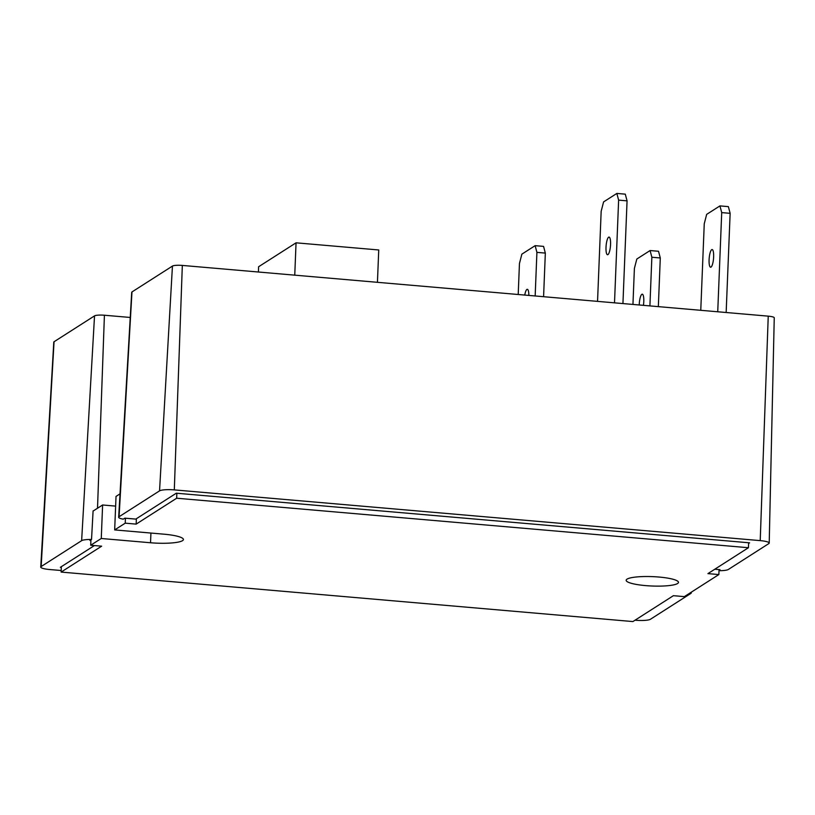 <?xml version="1.0" encoding="UTF-8"?>
<svg xmlns="http://www.w3.org/2000/svg" width="815" height="815" viewBox="0 0 815 815"><rect width="100%" height="100%" fill="white"/><g stroke="black" fill="none" stroke-linecap="round" stroke-linejoin="round"><path stroke-width="1.22" d="M258.406 272.016L258.61 266.75L296.049 242.819L378.741 249.971L377.437 282.316M296.049 242.819L294.755 275.164M645.612 585.608A26.172 4.696 2.3 0 1 626.164 580.28A26.172 4.696 2.3 0 1 652.509 576.633A26.172 4.696 2.3 0 1 678.467 582.379A26.172 4.696 2.3 0 1 645.612 585.608M125.235 523.169L114.671 529.913L163.958 534.182A26.172 4.696 2.3 0 1 183.406 539.52A26.172 4.696 2.3 0 1 150.541 542.759L101.264 538.491L90.71 545.235L101.641 546.182L61.125 572.079L632.898 621.57L673.404 595.684L684.335 596.631L718.861 574.565L707.929 573.617L748.435 547.721L176.672 498.22L136.156 524.116L125.235 523.169L125.429 518.197M120.019 493.859L116.025 496.416L114.671 529.913M136.156 524.116L136.38 518.727M176.865 493.258L176.672 498.22M748.639 542.749L748.435 547.721M718.861 574.565L719.054 569.593M61.339 566.69L61.125 572.079M93.083 511.076L102.609 504.984L101.264 538.491M90.71 545.235L90.923 539.846M102.609 504.984L115.628 506.115M61.186 570.52L49.725 569.532A12.082 2.17 2.3 0 1 40.75 567.057A12.082 2.17 2.3 0 1 41.157 566.537L81.632 540.671A12.082 2.17 2.3 0 1 91.535 539.459L93.093 510.883A11.573 2.078 2.3 0 1 93.379 510.893M130.237 317.463L104.412 315.232L97.515 508.244M118.664 517.26A12.082 2.17 2.3 0 1 119.072 516.741L131.969 291.953A8.089 1.447 2.3 0 0 131.704 292.3L118.664 517.26A12.082 2.17 2.3 0 0 123.279 519.165L124.868 518.157L135.799 519.104L176.305 493.207L749.586 542.831L748.608 543.462M61.319 567.393L60.361 567.311L94.408 545.561M131.969 291.953L172.444 266.077A8.089 1.447 -177.7 0 1 182.326 265.425L768.239 316.149A8.089 1.447 -177.7 0 1 774.25 317.799L769.207 543.075A12.082 2.17 2.3 0 1 768.8 543.605L728.325 569.481A12.082 2.17 2.3 0 1 719.013 570.694M104.412 315.232A8.089 1.447 2.3 0 0 94.53 315.874L54.055 341.75A8.089 1.447 -177.7 0 0 53.79 342.096L40.75 567.057M690.988 592.373A12.082 2.17 2.3 0 1 691.293 592.882A12.082 2.17 2.3 0 1 690.886 593.412L650.411 619.278A12.082 2.17 2.3 0 1 635.649 620.246L635.048 620.195M719.024 570.296L720.002 569.675L714.796 569.227M119.072 516.741L159.546 490.864A12.082 2.17 2.3 0 1 174.308 489.897L760.222 540.62A12.082 2.17 2.3 0 1 769.207 543.075M91.535 539.459L89.945 540.477L90.893 540.559M597.548 301.377L601.164 211.289L603.589 201.906L616.853 193.43L618.626 200.123L614.51 302.844M610.557 244.459A8.863 2.17 -85.1 0 0 609.05 237.084A8.863 2.17 -85.1 0 0 606.116 245.722A8.863 2.17 -85.1 0 0 607.521 254.738A8.863 2.17 -85.1 0 0 610.557 244.459M622.935 303.577L627.061 200.857L625.288 194.153L616.853 193.43M518.208 294.51L519.45 263.52L521.865 254.148L535.139 245.661L536.912 252.365L535.16 295.977M528.864 295.427A8.863 2.17 -85.1 0 0 527.325 289.315A8.863 2.17 -85.1 0 0 524.768 295.071M543.585 296.701L545.337 253.088L543.564 246.385L535.139 245.661M632.949 304.443L634.396 268.4L636.821 259.027L650.085 250.541L651.857 257.245L649.912 305.91M643.432 305.35A8.863 2.17 -85.1 0 0 642.281 294.195A8.863 2.17 -85.1 0 0 639.245 304.474A8.863 2.17 -85.1 0 0 639.225 304.983M658.337 306.634L660.293 257.968L658.52 251.275L650.085 250.541M700.768 310.311L704.252 223.758L706.666 214.376L719.94 205.9L721.713 212.603L717.73 311.778M709.091 259.832A8.863 2.17 -85.1 0 0 710.599 267.208A8.863 2.17 -85.1 0 0 713.533 258.569A8.863 2.17 -85.1 0 0 712.127 249.553A8.863 2.17 -85.1 0 0 709.091 259.832M726.155 312.512L730.138 213.326L728.366 206.623L719.94 205.9M618.626 200.123L627.061 200.857M536.912 252.365L545.337 253.088M651.857 257.245L660.293 257.968M721.713 212.603L730.138 213.326M150.928 533.061L150.541 542.759M94.53 315.874L81.632 540.671M159.546 490.864L172.444 266.077M54.055 341.75L41.157 566.537M182.326 265.425L174.308 489.897M760.222 540.62L768.239 316.149M691.303 592.169L691.293 592.882"/></g></svg>
